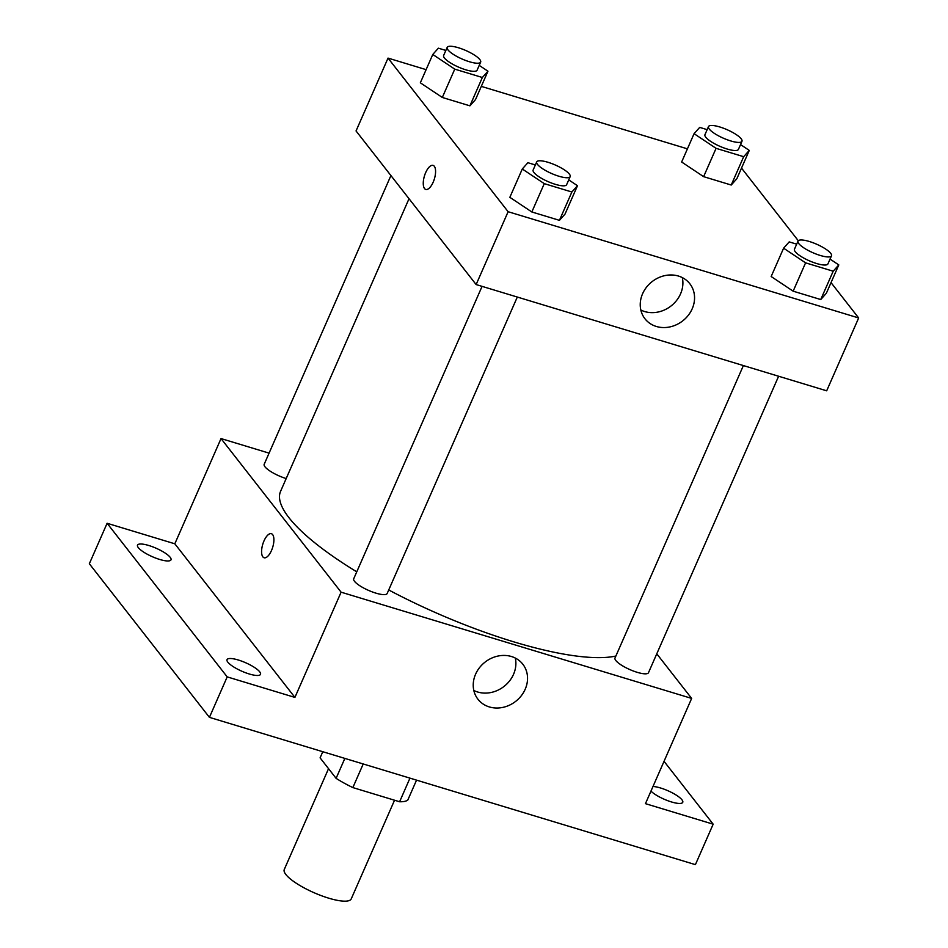 <?xml version="1.0" encoding="UTF-8"?>
<svg xmlns="http://www.w3.org/2000/svg" width="948" height="948" viewBox="0 0 948 948"><rect width="100%" height="100%" fill="white"/><g stroke="black" fill="none" stroke-linecap="round" stroke-linejoin="round"><path stroke-width="1.42" d="M328.541 768.662L284.27 869.494A36.557 9.29 23.7 0 0 314.013 892.696A36.557 9.29 23.7 0 0 351.234 898.894L394.546 800.219M409.963 778.142L399.606 801.759L352.857 787.587A49.106 12.478 23.7 0 1 336.102 778.344L320.092 757.855L322.782 751.717M399.606 801.759A49.106 12.478 23.7 0 0 407.806 800.065L416.551 780.133M363.214 763.97L352.857 787.587M344.847 758.412L336.102 778.344M664.038 761.327L713.169 824.179L695.405 864.647L209.425 717.363L89.337 563.752L107.112 523.272L174.823 543.797L221.026 438.569L269.078 453.132M652.982 786.485A18.285 4.645 -156.3 0 1 660.566 787.989A18.285 4.645 -156.3 0 1 682.761 802.316A18.285 4.645 -156.3 0 1 671.48 801.949A18.285 4.645 -156.3 0 1 650.956 791.118M713.169 824.179L645.458 803.655L691.649 698.415L341.102 592.18L294.911 697.408L227.188 676.884L209.425 717.363M525.192 689.243A28.464 24.897 -38 0 1 502.831 707.398A28.464 24.897 -38 0 1 477.97 699.257A28.464 24.897 -38 0 1 485.056 662.119A28.464 24.897 -38 0 1 522.81 664.192A28.464 24.897 -38 0 1 525.192 689.243M227.188 676.884L107.112 523.272M238.315 660.009A18.285 4.645 -156.3 0 1 260.51 674.348A18.285 4.645 -156.3 0 1 249.241 673.981A18.285 4.645 -156.3 0 1 227.034 659.642A18.285 4.645 -156.3 0 1 238.315 660.009M148.8 545.503A18.285 4.645 -156.3 0 1 170.996 559.83A18.285 4.645 -156.3 0 1 159.714 559.462A18.285 4.645 -156.3 0 1 137.519 545.136A18.285 4.645 -156.3 0 1 148.8 545.503M294.911 697.408L174.823 543.797M409.026 198.725L280.572 491.337A191.946 48.763 23.7 0 0 356.756 571.834M388.727 589.976A191.946 48.763 23.7 0 0 615.868 656.04M341.102 592.18L221.026 438.569M656.774 653.812L691.649 698.415M482.07 286.367L353.699 578.801A18.285 4.645 23.7 0 0 368.571 590.403A18.285 4.645 23.7 0 0 387.175 593.495L517.312 297.044M390.92 175.558L264.184 464.295A18.285 4.645 23.7 0 0 286.189 478.562M778.616 376.249L648.491 672.689A18.285 4.645 -156.3 0 1 633.596 671.101A18.285 4.645 -156.3 0 1 615.821 660.519A18.285 4.645 -156.3 0 1 615.015 657.995L743.386 365.561M264.101 557.756A12.573 5.19 106.9 0 1 262.857 556.855A12.573 5.19 106.9 0 1 263.331 542.54A12.573 5.19 106.9 0 1 271.389 533.7A12.573 5.19 106.9 0 1 272.704 547.233A12.573 5.19 106.9 0 1 264.089 557.756A12.573 5.19 106.9 0 1 262.857 556.855A12.573 5.19 106.9 0 1 263.343 542.54A12.573 5.19 106.9 0 1 271.389 533.7M515.297 658.054A28.464 24.897 -38 0 1 513.532 674.324A28.464 24.897 -38 0 1 473.822 690.476M831.029 282.611L858.663 317.959L826.68 390.813L476.133 284.566L356.045 130.954L388.028 58.101L426.114 69.642M481.311 86.375L687.43 148.848M568.741 179.883L577.486 185.713L565.044 214.047L559.439 220.339L531.84 211.973L509.846 197.326L522.289 168.993L527.894 162.701L535.359 164.964M740.53 144.57L749.275 150.4L736.845 178.734L731.228 185.026L703.629 176.66L681.648 162.013L694.078 133.68L699.695 127.388L707.161 129.651M858.663 317.959L508.116 211.712L388.028 58.101M741.514 168.104L798.287 240.721M479.214 65.376L487.959 71.207L475.529 99.54L469.912 105.832L442.313 97.466L420.331 82.808L432.774 54.474L438.379 48.182L445.844 50.445M830.045 259.088L838.802 264.919L826.36 293.252L820.743 299.544L793.156 291.178L771.162 276.52L783.605 248.186L789.21 241.894L796.675 244.157M508.116 211.712L476.133 284.566M692.206 308.775A28.464 24.897 -38 0 1 669.845 326.93A28.464 24.897 -38 0 1 644.972 318.789A28.464 24.897 -38 0 1 652.07 281.651A28.464 24.897 -38 0 1 689.824 283.736A28.464 24.897 -38 0 1 692.206 308.775M425.771 189.434A12.573 5.19 106.9 0 1 424.538 188.545A12.573 5.19 106.9 0 1 425.012 174.231A12.573 5.19 106.9 0 1 433.058 165.379A12.573 5.19 106.9 0 1 434.385 178.911A12.573 5.19 106.9 0 1 425.771 189.434A12.573 5.19 106.9 0 1 424.526 188.545A12.573 5.19 106.9 0 1 425.024 174.231A12.573 5.19 106.9 0 1 433.07 165.379M682.311 277.598A28.464 24.897 -38 0 1 680.545 293.868A28.464 24.897 -38 0 1 640.836 310.02M838.802 264.919L833.185 271.211L805.587 262.845L783.605 248.186M798.015 241.112L794.46 249.206A18.285 4.645 23.7 0 0 809.331 260.807A18.285 4.645 23.7 0 0 827.936 263.899L831.491 255.806A18.285 4.645 23.7 0 0 830.685 253.282A18.285 4.645 23.7 0 0 812.91 242.7A18.285 4.645 23.7 0 0 798.015 241.112A18.285 4.645 23.7 0 0 812.886 252.713A18.285 4.645 23.7 0 0 831.491 255.806M826.36 293.252L820.743 299.544L793.156 291.178L771.162 276.52M833.185 271.211L820.743 299.544M805.587 262.845L793.156 291.178M577.486 185.713L571.869 192.006L544.271 183.639L522.289 168.993M536.698 161.907L533.143 170A18.285 4.645 23.7 0 0 548.015 181.601A18.285 4.645 23.7 0 0 566.62 184.706L570.175 176.601A18.285 4.645 23.7 0 0 569.369 174.088A18.285 4.645 23.7 0 0 551.594 163.506A18.285 4.645 23.7 0 0 536.698 161.907A18.285 4.645 23.7 0 0 551.57 173.508A18.285 4.645 23.7 0 0 570.175 176.601M565.044 214.047L559.439 220.339L531.84 211.973L509.846 197.326M571.869 192.006L559.439 220.339M544.271 183.639L531.84 211.973M749.275 150.4L743.67 156.693L716.072 148.338L694.078 133.68M708.5 126.594L704.945 134.699A18.285 4.645 23.7 0 0 719.816 146.288A18.285 4.645 23.7 0 0 738.421 149.393L741.976 141.299A18.285 4.645 23.7 0 0 741.17 138.775A18.285 4.645 23.7 0 0 723.395 128.193A18.285 4.645 23.7 0 0 708.5 126.594A18.285 4.645 23.7 0 0 723.371 138.195A18.285 4.645 23.7 0 0 741.976 141.299M736.845 178.734L731.228 185.026L703.629 176.66L681.648 162.013M743.67 156.693L731.228 185.026M716.072 148.338L703.629 176.66M487.959 71.207L482.354 77.499L454.756 69.133L432.774 54.474M447.183 47.4L443.628 55.494A18.285 4.645 23.7 0 0 458.5 67.095A18.285 4.645 23.7 0 0 477.105 70.188L480.66 62.094A18.285 4.645 23.7 0 0 479.854 59.582A18.285 4.645 23.7 0 0 462.079 48.988A18.285 4.645 23.7 0 0 447.183 47.4A18.285 4.645 23.7 0 0 462.055 59.001A18.285 4.645 23.7 0 0 480.66 62.094M475.529 99.54L469.912 105.832L442.313 97.466L420.331 82.808M482.354 77.499L469.912 105.832M454.756 69.133L442.313 97.466"/></g></svg>

